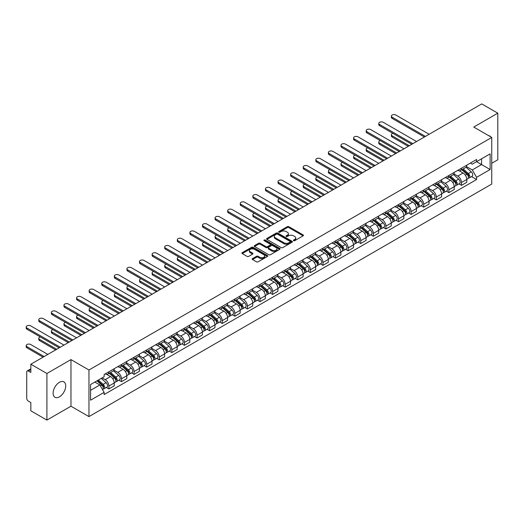 <?xml version="1.0" encoding="UTF-8"?>
<svg xmlns="http://www.w3.org/2000/svg" width="524" height="524" viewBox="0 0 524 524"><rect width="100%" height="100%" fill="white"/><g stroke="black" fill="none" stroke-linecap="round" stroke-linejoin="round"><path stroke-width="0.79" d="M293.604 240.693A0.786 0.452 0 0 0 294.717 240.693L303.134 235.833A1.12 0.648 0 0 0 303.462 235.374A1.12 0.648 0 0 0 303.134 234.916L288.868 226.682A1.12 0.648 0 0 0 287.283 226.682L278.866 231.543A0.786 0.452 0 0 0 278.637 231.863A0.786 0.452 0 0 0 278.866 232.184A0.786 0.452 0 0 0 279.98 232.184L281.067 231.556A3.583 2.07 0 0 1 286.137 231.556L287.329 232.243A3.583 2.07 0 0 1 288.377 233.704A3.583 2.07 0 0 1 287.329 235.171L286.235 235.8A0.786 0.452 0 0 0 286.006 236.121A0.786 0.452 0 0 0 286.235 236.435A0.786 0.452 0 0 0 287.349 236.435L288.436 235.807A3.583 2.07 0 0 1 293.506 235.807L294.691 236.494A3.583 2.07 0 0 1 295.746 237.962A3.583 2.07 0 0 1 294.691 239.422L293.604 240.051A0.786 0.452 0 0 0 293.375 240.372A0.786 0.452 0 0 0 293.604 240.693L293.604 240.051M59.415 396.845A8.901 5.142 120 0 0 65.231 388.998A8.901 5.142 120 0 0 63.869 381.865A8.901 5.142 120 0 0 59.415 382.304A8.901 5.142 120 0 0 53.599 390.151A8.901 5.142 120 0 0 54.968 397.284A8.901 5.142 120 0 0 59.415 396.845M490.687 136.843A8.901 5.142 120 0 0 489.744 135.991A8.901 5.142 120 0 0 488.525 135.598M252.502 258.614A1.12 0.648 0 0 0 252.175 259.072A1.12 0.648 0 0 0 252.502 259.531L256.505 261.836A1.12 0.648 0 0 0 258.09 261.836L267.437 256.439A1.12 0.648 0 0 0 267.764 255.981A1.12 0.648 0 0 0 267.437 255.522L253.177 247.289A1.12 0.648 0 0 0 251.592 247.289L242.245 252.686A1.12 0.648 0 0 0 241.918 253.144A1.12 0.648 0 0 0 242.245 253.603L247.079 256.393A1.12 0.648 0 0 0 248.664 256.393L252.66 254.081A1.12 0.648 0 0 0 252.994 253.629A1.12 0.648 0 0 0 252.66 253.171L250.269 251.789A3 1.729 0 0 1 249.385 250.564A3 1.729 0 0 1 251.238 248.966A3 1.729 0 0 1 254.507 249.339L263.893 254.756A3 1.729 0 0 1 264.771 255.981A3 1.729 0 0 1 262.924 257.579A3 1.729 0 0 1 259.655 257.205L258.09 256.302A1.12 0.648 0 0 0 256.505 256.302L252.502 258.614L252.502 259.531M88.962 370.003L70.963 359.608L46.905 373.494L30.844 364.219L481.739 103.903L497.8 113.177L473.748 127.063L491.748 137.452L88.962 370.003L88.962 416.606L491.748 184.055L491.748 137.452M281.146 247.61A1.12 0.648 0 0 0 282.731 247.61L292.078 242.212A1.12 0.648 0 0 0 292.405 241.754A1.12 0.648 0 0 0 292.078 241.295L277.818 233.062A1.12 0.648 0 0 0 276.233 233.062L266.886 238.466A1.12 0.648 0 0 0 266.559 238.918A1.12 0.648 0 0 0 266.886 239.376L281.146 247.61M264.463 240.863A0.786 0.452 0 0 1 265.262 240.975L279.744 249.332L270.41 254.723A1.12 0.648 0 0 1 268.825 254.723L254.566 246.49L254.566 245.573A1.12 0.648 0 0 0 254.238 246.031A1.12 0.648 0 0 0 254.566 246.49M254.566 245.573L258.568 243.267A1.12 0.648 0 0 1 260.153 243.267L265.937 246.608A1.12 0.648 0 0 0 267.515 246.608L270.174 245.075A1.12 0.648 0 0 0 270.502 244.616A1.12 0.648 0 0 0 270.174 244.158L264.148 240.68A0.786 0.452 0 0 1 263.919 240.359A0.786 0.452 0 0 1 264.404 239.94A0.786 0.452 0 0 1 265.262 240.038L279.757 248.409A1.12 0.648 0 0 1 280.085 248.867A1.12 0.648 0 0 1 279.757 249.326L279.757 248.409M46.905 373.494L46.905 420.097L30.844 410.823L30.844 402.576L28.342 401.129A2.286 1.317 -120 0 1 26.724 398.338L26.724 371.961A2.286 1.317 -120 0 1 27.202 370.913L30.844 368.811M491.748 163.272L497.8 159.781L497.8 113.177M46.905 420.097L70.963 406.211L88.962 416.606M30.844 364.219L30.844 372.472L28.342 371.025A2.286 1.317 -120 0 0 27.202 370.913M461.474 168.211A5.253 3.033 60 0 1 460.386 170.569L465.718 167.497A5.253 3.033 -120 0 0 466.805 165.139M453.915 173.87L457.766 176.09A5.253 3.033 60 0 1 461.474 182.522L466.805 179.444A5.253 3.033 -120 0 0 463.092 173.012L459.279 170.811M466.805 179.444L466.805 182.287L461.474 185.365L458.919 183.885M460.386 170.569A5.253 3.033 60 0 1 457.806 170.333M461.474 182.522L461.474 185.365M448.885 175.481A5.253 3.033 60 0 1 447.797 177.839L453.122 174.767A5.253 3.033 -120 0 0 454.21 172.409M446.33 191.155L448.885 192.636L454.21 189.557L454.21 186.714A5.253 3.033 -120 0 0 450.496 180.282L446.684 178.081M447.797 177.839A5.253 3.033 60 0 1 445.21 177.603M441.326 181.14L445.171 183.361A5.253 3.033 60 0 1 448.885 189.793L448.885 192.636M436.296 182.752A5.253 3.033 60 0 1 435.208 185.11L440.533 182.031A5.253 3.033 -120 0 0 441.621 179.68M433.741 198.426L436.296 199.899L441.621 196.828L441.621 193.985A5.253 3.033 -120 0 0 437.907 187.553L434.095 185.352M435.208 185.11A5.253 3.033 60 0 1 432.621 184.874M428.73 188.404L432.582 190.631A5.253 3.033 60 0 1 436.296 197.057L436.296 199.899M423.7 190.022A5.253 3.033 60 0 1 422.613 192.38L427.938 189.302A5.253 3.033 -120 0 0 429.025 186.944M421.145 205.696L423.7 207.17L429.025 204.098L429.025 201.255A5.253 3.033 -120 0 0 425.318 194.823L421.499 192.622M422.613 192.38A5.253 3.033 60 0 1 420.025 192.144M416.141 195.675L419.986 197.902A5.253 3.033 60 0 1 423.7 204.327L423.7 207.17M411.111 197.293A5.253 3.033 60 0 1 410.023 199.651L415.349 196.572A5.253 3.033 -120 0 0 416.436 194.214M408.556 212.967L411.111 214.44L416.436 211.369L416.436 208.526A5.253 3.033 -120 0 0 412.722 202.094L408.91 199.893M410.023 199.651A5.253 3.033 60 0 1 407.436 199.415M403.546 202.945L407.397 205.166A5.253 3.033 60 0 1 411.111 211.598L411.111 214.44M398.515 204.563A5.253 3.033 60 0 1 397.428 206.921L402.753 203.843A5.253 3.033 -120 0 0 403.84 201.485M395.961 220.237L398.515 221.711L403.847 218.639L403.847 215.796A5.253 3.033 -120 0 0 400.133 209.364L396.314 207.163M397.428 206.921A5.253 3.033 60 0 1 394.841 206.685M390.956 210.216L394.801 212.436A5.253 3.033 60 0 1 398.515 218.868L398.515 221.711M385.926 211.834A5.253 3.033 60 0 1 384.839 214.192L390.164 211.113A5.253 3.033 -120 0 0 391.251 208.755M383.371 227.508L385.926 228.981L391.251 225.91L391.251 223.067A5.253 3.033 -120 0 0 387.537 216.635L383.725 214.434M384.839 214.192A5.253 3.033 60 0 1 382.251 213.956M378.361 217.486L382.212 219.707A5.253 3.033 60 0 1 385.926 226.139L385.926 228.981M373.33 219.104A5.253 3.033 60 0 1 372.243 221.462L377.575 218.384A5.253 3.033 -120 0 0 378.662 216.026M370.776 234.778L373.33 236.252L378.662 233.173L378.662 230.331A5.253 3.033 -120 0 0 374.948 223.905L371.136 221.698M372.243 221.462A5.253 3.033 60 0 1 369.662 221.22M365.772 224.757L369.616 226.977A5.253 3.033 60 0 1 373.33 233.409L373.33 236.252M360.741 226.375A5.253 3.033 60 0 1 359.654 228.733L364.979 225.654A5.253 3.033 -120 0 0 366.066 223.296M358.187 242.049L360.741 243.522L366.066 240.444L366.066 237.601A5.253 3.033 -120 0 0 362.353 231.176L358.54 228.968M359.654 228.733A5.253 3.033 60 0 1 357.067 228.49M353.176 232.027L357.027 234.248A5.253 3.033 60 0 1 360.741 240.68L360.741 243.522M348.146 233.645A5.253 3.033 60 0 1 347.058 235.997L352.39 232.925A5.253 3.033 -120 0 0 353.477 230.567M345.591 249.319L348.146 250.793L353.477 247.714L353.477 244.872A5.253 3.033 -120 0 0 349.763 238.44L345.951 236.239M347.058 235.997A5.253 3.033 60 0 1 344.478 235.761M340.587 239.298L344.432 241.518A5.253 3.033 60 0 1 348.146 247.95L348.146 250.793M335.556 240.916A5.253 3.033 60 0 1 334.469 243.267L339.794 240.195A5.253 3.033 -120 0 0 340.882 237.837M333.002 256.59L335.556 258.063L340.882 254.985L340.882 252.142A5.253 3.033 -120 0 0 337.168 245.71L333.356 243.509M334.469 243.267A5.253 3.033 60 0 1 331.882 243.031M327.998 246.568L331.843 248.789A5.253 3.033 60 0 1 335.556 255.221L335.556 258.063M322.961 248.179A5.253 3.033 60 0 1 321.874 250.538L327.205 247.466A5.253 3.033 -120 0 0 328.293 245.108M320.406 263.86L322.961 265.334L328.293 262.255L328.293 259.413A5.253 3.033 -120 0 0 324.579 252.981L320.767 250.78M321.874 250.538A5.253 3.033 60 0 1 319.293 250.302M315.402 253.839L319.254 256.059A5.253 3.033 60 0 1 322.961 262.491L322.961 265.334M310.372 255.45A5.253 3.033 60 0 1 309.284 257.808L314.61 254.736A5.253 3.033 -120 0 0 315.697 252.378M307.817 271.131L310.372 272.604L315.697 269.526L315.697 266.683A5.253 3.033 -120 0 0 311.983 260.251L308.171 258.05M309.284 257.808A5.253 3.033 60 0 1 306.697 257.572M302.813 261.109L306.658 263.33A5.253 3.033 60 0 1 310.372 269.762L310.372 272.604M297.776 262.721A5.253 3.033 60 0 1 296.689 265.079L302.021 262.007A5.253 3.033 -120 0 0 303.108 259.649M295.228 278.395L297.783 279.875L303.108 276.796L303.108 273.954A5.253 3.033 -120 0 0 299.394 267.522L295.582 265.321M296.689 265.079A5.253 3.033 60 0 1 294.108 264.843M290.217 268.38L294.069 270.6A5.253 3.033 60 0 1 297.783 277.032L297.783 279.875M285.187 269.991A5.253 3.033 60 0 1 284.1 272.349L289.425 269.271A5.253 3.033 -120 0 0 290.512 266.919M282.632 285.665L285.187 287.139L290.512 284.067L290.512 281.224A5.253 3.033 -120 0 0 286.805 274.792L282.986 272.591M284.1 272.349A5.253 3.033 60 0 1 281.512 272.113M277.628 275.644L281.473 277.871A5.253 3.033 60 0 1 285.187 284.296L285.187 287.139M272.598 277.262A5.253 3.033 60 0 1 271.511 279.62L276.836 276.541A5.253 3.033 -120 0 0 277.923 274.19M270.043 292.936L272.598 294.409L277.923 291.337L277.923 288.495A5.253 3.033 -120 0 0 274.209 282.063L270.397 279.862M271.511 279.62A5.253 3.033 60 0 1 268.923 279.384M265.033 282.914L268.884 285.141A5.253 3.033 60 0 1 272.598 291.567L272.598 294.409M260.002 284.532A5.253 3.033 60 0 1 258.915 286.89L264.24 283.812A5.253 3.033 -120 0 0 265.327 281.454M257.448 300.206L260.002 301.68L265.334 298.608L265.334 295.765A5.253 3.033 -120 0 0 261.62 289.333L257.801 287.132M258.915 286.89A5.253 3.033 60 0 1 256.328 286.654M252.444 290.185L256.288 292.405A5.253 3.033 60 0 1 260.002 298.837L260.002 301.68M247.413 291.803A5.253 3.033 60 0 1 246.326 294.161L251.651 291.082A5.253 3.033 -120 0 0 252.738 288.724M244.859 307.477L247.413 308.95L252.738 305.878L252.738 303.036A5.253 3.033 -120 0 0 249.024 296.604L245.212 294.403M246.326 294.161A5.253 3.033 60 0 1 243.739 293.925M239.848 297.455L243.699 299.676A5.253 3.033 60 0 1 247.413 306.108L247.413 308.95M234.817 299.073A5.253 3.033 60 0 1 233.73 301.431L239.062 298.353A5.253 3.033 -120 0 0 240.149 295.995M232.263 314.747L234.817 316.221L240.149 313.149L240.149 310.306A5.253 3.033 -120 0 0 236.435 303.874L232.623 301.673M233.73 301.431A5.253 3.033 60 0 1 231.149 301.195M227.259 304.726L231.104 306.946A5.253 3.033 60 0 1 234.817 313.378L234.817 316.221M222.228 306.344A5.253 3.033 60 0 1 221.141 308.702L226.466 305.623A5.253 3.033 -120 0 0 227.554 303.265M219.674 322.018L222.228 323.491L227.554 320.419L227.554 317.57A5.253 3.033 -120 0 0 223.84 311.145L220.028 308.944M221.141 308.702A5.253 3.033 60 0 1 218.554 308.459M214.663 311.996L218.515 314.217A5.253 3.033 60 0 1 222.228 320.649L222.228 323.491M209.633 313.614A5.253 3.033 60 0 1 208.545 315.972L213.877 312.894A5.253 3.033 -120 0 0 214.964 310.536M207.078 329.288L209.633 330.762L214.964 327.683L214.964 324.841A5.253 3.033 -120 0 0 211.251 318.415L207.439 316.208M208.545 315.972A5.253 3.033 60 0 1 205.965 315.73M202.074 319.267L205.919 321.487A5.253 3.033 60 0 1 209.633 327.919L209.633 330.762M197.044 320.885A5.253 3.033 60 0 1 195.956 323.243L201.282 320.164A5.253 3.033 -120 0 0 202.369 317.806M194.489 336.559L197.044 338.032L202.369 334.954L202.369 332.111A5.253 3.033 -120 0 0 198.655 325.679L194.843 323.478M195.956 323.243A5.253 3.033 60 0 1 193.369 323M189.485 326.537L193.33 328.758A5.253 3.033 60 0 1 197.044 335.19L197.044 338.032M184.448 328.155A5.253 3.033 60 0 1 183.361 330.506L188.692 327.435A5.253 3.033 -120 0 0 189.78 325.077M181.893 343.829L184.448 345.303L189.78 342.224L189.78 339.382A5.253 3.033 -120 0 0 186.066 332.95L182.254 330.749M183.361 330.506A5.253 3.033 60 0 1 180.78 330.271M176.889 333.808L180.741 336.028A5.253 3.033 60 0 1 184.448 342.46L184.448 345.303M171.859 335.419A5.253 3.033 60 0 1 170.772 337.777L176.097 334.705A5.253 3.033 -120 0 0 177.184 332.347M169.304 351.1L171.859 352.573L177.184 349.495L177.184 346.652A5.253 3.033 -120 0 0 173.47 340.22L169.658 338.019M170.772 337.777A5.253 3.033 60 0 1 168.184 337.541M164.3 341.078L168.145 343.299A5.253 3.033 60 0 1 171.859 349.731L171.859 352.573M159.263 342.689A5.253 3.033 60 0 1 158.176 345.047L163.508 341.976A5.253 3.033 -120 0 0 164.595 339.618M156.715 358.37L159.27 359.844L164.595 356.765L164.595 353.923A5.253 3.033 -120 0 0 160.881 347.491L157.069 345.29M158.176 345.047A5.253 3.033 60 0 1 155.595 344.812M151.705 348.349L155.556 350.569A5.253 3.033 60 0 1 159.27 357.001L159.27 359.844M146.674 349.96A5.253 3.033 60 0 1 145.587 352.318L150.912 349.246A5.253 3.033 -120 0 0 151.999 346.888M144.12 365.634L146.674 367.114L151.999 364.036L151.999 361.193A5.253 3.033 -120 0 0 148.292 354.761L144.473 352.56M145.587 352.318A5.253 3.033 60 0 1 143 352.082M139.115 355.619L142.96 357.84A5.253 3.033 60 0 1 146.674 364.272L146.674 367.114M134.085 357.23A5.253 3.033 60 0 1 132.998 359.588L138.323 356.517A5.253 3.033 -120 0 0 139.41 354.159M131.531 372.905L134.085 374.385L139.41 371.306L139.41 368.464A5.253 3.033 -120 0 0 135.696 362.032L131.884 359.831M132.998 359.588A5.253 3.033 60 0 1 130.411 359.353M126.52 362.89L130.371 365.11A5.253 3.033 60 0 1 134.085 371.542L134.085 374.385M121.489 364.501A5.253 3.033 60 0 1 120.402 366.859L125.727 363.78A5.253 3.033 -120 0 0 126.815 361.429M118.935 380.175L121.489 381.649L126.815 378.577L126.815 375.734A5.253 3.033 -120 0 0 123.107 369.302L119.289 367.101M120.402 366.859A5.253 3.033 60 0 1 117.815 366.623M113.931 370.154L117.776 372.381A5.253 3.033 60 0 1 121.489 378.806L121.489 381.649M108.9 371.771A5.253 3.033 60 0 1 107.813 374.129L113.138 371.051A5.253 3.033 -120 0 0 114.225 368.693M106.346 387.446L108.9 388.919L114.225 385.847L114.225 383.005A5.253 3.033 -120 0 0 110.512 376.573L106.7 374.372M107.813 374.129A5.253 3.033 60 0 1 105.226 373.894M102.121 377.876L105.186 379.645A5.253 3.033 60 0 1 108.9 386.077L108.9 388.919M470.395 163.062L472.294 164.156L490.13 153.859L481.576 158.798L481.576 164.575L472.294 169.94L466.511 166.599M90.573 390.321L99.855 384.963L104.138 392.371L90.573 400.198L90.573 384.544L104.138 376.71L104.138 374.522L476.571 159.499L476.571 161.687L490.13 169.521L476.571 177.348L472.294 169.94M490.13 153.859L490.13 169.521M104.138 392.371L104.138 394.559L476.571 179.536L476.571 177.348M70.963 359.608L70.963 406.211M99.855 384.963L94.851 382.068M471.515 176.621L476.571 179.536M293.918 240.804L294.691 240.352A3.583 2.07 0 0 0 295.746 238.892L295.746 237.962M288.377 233.704L288.377 234.634A3.583 2.07 0 0 1 287.329 236.101L286.549 236.547M303.114 235.839L288.868 227.613A1.12 0.648 0 0 0 287.283 227.613L279.181 232.296M292.078 241.295L292.078 242.212L277.818 233.999A1.12 0.648 0 0 0 276.233 233.999L266.899 239.383M290.099 242.075A0.786 0.452 0 0 0 290.329 241.754A0.786 0.452 0 0 0 290.099 241.433L277.582 234.208A0.786 0.452 0 0 0 276.469 234.208L275.323 234.87A3.583 2.07 0 0 0 274.275 236.337A3.583 2.07 0 0 0 275.323 237.798L283.877 242.736A3.583 2.07 0 0 0 288.953 242.736L290.099 242.075L290.099 243.012A0.786 0.452 0 0 0 290.329 242.691L290.329 241.754M274.275 236.337L274.275 237.267A3.583 2.07 0 0 0 275.323 238.734L275.323 237.798M290.099 243.012L288.953 243.673A3.583 2.07 0 0 1 283.877 243.673L275.323 238.734M254.579 246.496L258.568 244.197L258.568 243.267M270.502 244.616L270.502 245.546A1.12 0.648 0 0 1 270.174 246.005L267.515 247.538A1.12 0.648 0 0 1 265.937 247.538L260.153 244.197A1.12 0.648 0 0 0 258.568 244.197M271.936 250.072A3 1.729 0 0 0 275.205 250.446A3 1.729 0 0 0 277.052 248.848A3 1.729 0 0 0 276.174 247.623L272.866 245.71A1.12 0.648 0 0 0 271.281 245.71L268.629 247.243A1.12 0.648 0 0 0 268.301 247.701A1.12 0.648 0 0 0 268.629 248.16L271.936 250.072L271.936 251.003A3 1.729 0 0 0 275.205 251.376A3 1.729 0 0 0 277.052 249.778L277.052 248.848M268.301 247.701L268.301 248.638A1.12 0.648 0 0 0 268.629 249.09L268.629 248.16M271.936 251.003L268.629 249.09M264.771 255.981L264.771 256.917A3 1.729 0 0 1 262.924 258.515A3 1.729 0 0 1 259.655 258.136L258.09 257.232A1.12 0.648 0 0 0 256.505 257.232L252.522 259.537M249.385 250.564L249.385 251.494A3 1.729 0 0 0 250.269 252.719L250.269 251.789M252.647 254.094L250.269 252.719M267.437 255.522L267.437 256.439L253.177 248.225A1.12 0.648 0 0 0 251.592 248.225L242.258 253.609L242.245 252.686M461.841 169.73L466.969 174.309A2.856 1.651 60 0 1 467.866 178.723L466.805 179.339M461.978 169.855L464.395 171.25M392.902 133.378A2.627 1.513 -0 0 0 391.369 134.753A2.627 1.513 -0 0 0 392.142 135.827L409.29 145.724M462.358 169.435L468.07 174.525A1.369 0.793 60 0 1 468.495 176.647A1.369 0.793 60 0 1 468.371 176.693M463.216 168.938L468.345 173.516A2.856 1.651 60 0 1 469.242 177.931A2.856 1.651 60 0 1 468.377 178.022M466.072 167.222L471.253 171.839A2.856 1.651 60 0 1 472.144 176.254L469.242 177.931M408.242 146.334L392.142 137.033A2.627 1.513 180 0 1 391.369 135.965L391.369 134.753M424.388 137.013L392.142 118.398A2.627 1.513 180 0 1 391.369 117.324L391.369 116.112A2.627 1.513 -0 0 0 392.142 117.186L425.436 136.404M429.149 134.262L395.856 115.038A2.627 1.513 -0 0 0 392.993 114.71A2.627 1.513 -0 0 0 391.369 116.112M449.251 177.001L454.38 181.579A2.856 1.651 60 0 1 455.277 185.994L454.21 186.609M449.382 177.125L451.799 178.52M380.306 140.642A2.627 1.513 -0 0 0 378.78 142.024A2.627 1.513 -0 0 0 379.546 143.091L396.701 152.995M449.769 176.706L455.474 181.795A1.369 0.793 60 0 1 455.906 183.917A1.369 0.793 60 0 1 455.782 183.963M450.62 176.208L455.749 180.787A2.856 1.651 60 0 1 456.646 185.201A2.856 1.651 60 0 1 455.788 185.293M453.483 174.492L458.657 179.11A2.856 1.651 60 0 1 459.555 183.524L456.646 185.201M395.653 153.604L379.546 144.303A2.627 1.513 180 0 1 378.78 143.235L378.78 142.024M436.656 184.271L441.791 188.85A2.856 1.651 60 0 1 442.682 193.264L441.621 193.88M436.793 184.396L439.21 185.784M367.717 147.912A2.627 1.513 -0 0 0 366.184 149.294A2.627 1.513 -0 0 0 366.957 150.362L384.105 160.265M437.173 183.97L442.885 189.066A1.369 0.793 60 0 1 443.311 191.188A1.369 0.793 60 0 1 443.186 191.234M438.031 183.479L443.16 188.057A2.856 1.651 60 0 1 444.057 192.472A2.856 1.651 60 0 1 443.193 192.563M440.887 181.763L446.068 186.38A2.856 1.651 60 0 1 446.959 190.795L444.057 192.472M383.057 160.875L366.957 151.574A2.627 1.513 180 0 1 366.184 150.506L366.184 149.294M411.792 144.283L379.546 125.662A2.627 1.513 180 0 1 378.78 124.594L378.78 123.382A2.627 1.513 -0 0 0 379.546 124.45L412.846 143.674M416.554 141.532L383.26 122.308A2.627 1.513 -0 0 0 380.398 121.981A2.627 1.513 -0 0 0 378.78 123.382M399.203 151.554L366.957 132.932A2.627 1.513 180 0 1 366.184 131.865L366.184 130.653A2.627 1.513 -0 0 0 366.957 131.721L400.251 150.945M403.965 148.803L370.671 129.579A2.627 1.513 -0 0 0 367.809 129.251A2.627 1.513 -0 0 0 366.184 130.653M424.067 191.542L429.195 196.12A2.856 1.651 60 0 1 430.093 200.535L429.025 201.151M424.198 191.666L426.615 193.055M355.128 155.183A2.627 1.513 -0 0 0 353.595 156.565A2.627 1.513 -0 0 0 354.362 157.632L371.516 167.536M424.584 191.24L430.289 196.336A1.369 0.793 60 0 1 430.721 198.458A1.369 0.793 60 0 1 430.597 198.504M425.436 190.749L430.571 195.328A2.856 1.651 60 0 1 431.462 199.742A2.856 1.651 60 0 1 430.604 199.834M428.298 189.033L433.472 193.651A2.856 1.651 60 0 1 434.37 198.065L431.462 199.742M370.468 168.145L354.362 158.844A2.627 1.513 180 0 1 353.595 157.776L353.595 156.565M411.471 198.812L416.606 203.391A2.856 1.651 60 0 1 417.497 207.805L416.436 208.421M411.609 198.93L414.026 200.325M342.532 162.453A2.627 1.513 -0 0 0 341 163.835A2.627 1.513 -0 0 0 341.772 164.903L358.92 174.806M411.988 198.511L417.7 203.607A1.369 0.793 60 0 1 418.132 205.722A1.369 0.793 60 0 1 418.008 205.775M412.846 198.02L417.975 202.598A2.856 1.651 60 0 1 418.873 207.013A2.856 1.651 60 0 1 418.008 207.104M415.709 196.304L420.883 200.921A2.856 1.651 60 0 1 421.781 205.336L418.873 207.013M357.872 175.416L341.772 166.115A2.627 1.513 180 0 1 341 165.047L341 163.835M398.882 206.083L404.011 210.661A2.856 1.651 60 0 1 404.908 215.076L403.84 215.685M399.019 206.201L401.43 207.596M329.943 169.724A2.627 1.513 -0 0 0 328.41 171.099A2.627 1.513 -0 0 0 329.177 172.173L346.331 182.077M399.399 205.781L405.104 210.877A1.369 0.793 60 0 1 405.537 212.993A1.369 0.793 60 0 1 405.412 213.045M400.251 205.29L405.386 209.869A2.856 1.651 60 0 1 406.277 214.283A2.856 1.651 60 0 1 405.419 214.375M403.113 203.574L408.288 208.192A2.856 1.651 60 0 1 409.185 212.6L406.277 214.283M345.283 182.679L329.177 173.385A2.627 1.513 180 0 1 328.41 172.311L328.41 171.099M386.607 158.824L354.362 140.203A2.627 1.513 180 0 1 353.595 139.135L353.595 137.923A2.627 1.513 -0 0 0 354.362 138.991L387.662 158.215M391.376 156.073L358.075 136.849A2.627 1.513 -0 0 0 355.213 136.522A2.627 1.513 -0 0 0 353.595 137.923M374.018 166.095L341.772 147.473A2.627 1.513 180 0 1 341 146.406L341 145.194A2.627 1.513 -0 0 0 341.772 146.262L375.066 165.486M378.78 163.344L345.486 144.12A2.627 1.513 -0 0 0 342.624 143.792A2.627 1.513 -0 0 0 341 145.194M361.429 173.359L329.177 154.744A2.627 1.513 180 0 1 328.41 153.67L328.41 152.458A2.627 1.513 -0 0 0 329.177 153.532L362.477 172.756M366.191 170.614L332.891 151.39A2.627 1.513 -0 0 0 330.028 151.063A2.627 1.513 -0 0 0 328.41 152.458M386.286 213.353L391.421 217.932A2.856 1.651 60 0 1 392.312 222.346L391.251 222.955M386.424 213.471L388.841 214.866M317.348 176.994A2.627 1.513 -0 0 0 315.815 178.37A2.627 1.513 -0 0 0 316.588 179.444L333.742 189.347M386.804 213.052L392.515 218.148A1.369 0.793 60 0 1 392.948 220.263A1.369 0.793 60 0 1 392.823 220.316M387.662 212.561L392.79 217.139A2.856 1.651 60 0 1 393.688 221.554A2.856 1.651 60 0 1 392.823 221.645M390.524 210.844L395.699 215.462A2.856 1.651 60 0 1 396.596 219.87L393.688 221.554M332.688 189.95L316.588 180.656A2.627 1.513 180 0 1 315.815 179.581L315.815 178.37M348.833 180.629L316.588 162.014A2.627 1.513 180 0 1 315.815 160.94L315.815 159.728A2.627 1.513 -0 0 0 316.588 160.803L349.881 180.027M353.595 177.885L320.302 158.661A2.627 1.513 -0 0 0 317.439 158.333A2.627 1.513 -0 0 0 315.815 159.728M373.697 220.624L378.826 225.202A2.856 1.651 60 0 1 379.723 229.61L378.656 230.226M373.835 220.742L376.245 222.137M304.758 184.265A2.627 1.513 -0 0 0 303.226 185.64A2.627 1.513 -0 0 0 303.992 186.714L321.147 196.618M374.215 220.322L379.926 225.418A1.369 0.793 60 0 1 380.352 227.534A1.369 0.793 60 0 1 380.228 227.586M375.066 219.831L380.201 224.41A2.856 1.651 60 0 1 381.099 228.818A2.856 1.651 60 0 1 380.234 228.909M377.928 218.108L383.103 222.733A2.856 1.651 60 0 1 384 227.141L381.099 228.818M320.099 197.221L303.992 187.926A2.627 1.513 180 0 1 303.226 186.852L303.226 185.64M336.244 187.9L303.992 169.285A2.627 1.513 180 0 1 303.226 168.211L303.226 166.999A2.627 1.513 -0 0 0 303.992 168.073L337.292 187.297M341.006 185.155L307.706 165.931A2.627 1.513 -0 0 0 304.844 165.604A2.627 1.513 -0 0 0 303.226 166.999M361.101 227.894L366.237 232.473A2.856 1.651 60 0 1 367.134 236.881L366.066 237.496M361.239 228.012L363.656 229.407M292.163 191.535A2.627 1.513 -0 0 0 290.637 192.911A2.627 1.513 -0 0 0 291.403 193.985L308.557 203.888M361.619 227.593L367.331 232.689A1.369 0.793 60 0 1 367.763 234.804A1.369 0.793 60 0 1 367.638 234.857M362.477 227.102L367.606 231.68A2.856 1.651 60 0 1 368.503 236.088A2.856 1.651 60 0 1 367.638 236.18M365.339 225.379L370.514 230.003A2.856 1.651 60 0 1 371.411 234.411L368.503 236.088M307.503 204.491L291.403 195.197A2.627 1.513 180 0 1 290.637 194.122L290.637 192.911M323.649 195.17L291.403 176.555A2.627 1.513 180 0 1 290.637 175.481L290.637 174.269A2.627 1.513 -0 0 0 291.403 175.344L324.697 194.568M328.41 192.419L295.117 173.202A2.627 1.513 -0 0 0 292.254 172.868A2.627 1.513 -0 0 0 290.637 174.269M348.512 235.165L353.641 239.743A2.856 1.651 60 0 1 354.538 244.151L353.477 244.767M348.65 235.283L351.06 236.678M279.574 198.806A2.627 1.513 -0 0 0 278.041 200.181A2.627 1.513 -0 0 0 278.814 201.255L295.962 211.159M349.03 234.863L354.741 239.959A1.369 0.793 60 0 1 355.167 242.075A1.369 0.793 60 0 1 355.043 242.127M349.881 234.372L355.017 238.951A2.856 1.651 60 0 1 355.914 243.359A2.856 1.651 60 0 1 355.049 243.45M352.744 232.649L357.918 237.267A2.856 1.651 60 0 1 358.816 241.682L355.914 243.359M294.914 211.762L278.814 202.467A2.627 1.513 180 0 1 278.041 201.393L278.041 200.181M311.06 202.441L278.814 183.826A2.627 1.513 180 0 1 278.041 182.752L278.041 181.54A2.627 1.513 -0 0 0 278.814 182.614L312.108 201.838M315.821 199.69L282.521 180.472A2.627 1.513 -0 0 0 279.665 180.138A2.627 1.513 -0 0 0 278.041 181.54M335.917 242.429L341.052 247.007A2.856 1.651 60 0 1 341.949 251.422L340.882 252.037M336.054 242.553L338.471 243.948M266.978 206.076A2.627 1.513 -0 0 0 265.452 207.452A2.627 1.513 -0 0 0 266.218 208.526L283.373 218.429M336.441 242.134L342.146 247.23A1.369 0.793 60 0 1 342.578 249.345A1.369 0.793 60 0 1 342.454 249.398M337.292 241.636L342.421 246.214A2.856 1.651 60 0 1 343.318 250.629A2.856 1.651 60 0 1 342.46 250.721M340.155 239.92L345.329 244.538A2.856 1.651 60 0 1 346.226 248.952L343.318 250.629M282.325 219.032L266.218 209.738A2.627 1.513 180 0 1 265.452 208.663L265.452 207.452M298.464 209.711L266.218 191.096A2.627 1.513 180 0 1 265.452 190.022L265.452 188.81A2.627 1.513 -0 0 0 266.218 189.885L299.512 209.109M303.226 206.96L269.932 187.736A2.627 1.513 -0 0 0 267.07 187.409A2.627 1.513 -0 0 0 265.452 188.81M323.328 249.699L328.456 254.278A2.856 1.651 60 0 1 329.354 258.692L328.293 259.308M323.465 249.824L325.882 251.219M254.389 213.347A2.627 1.513 -0 0 0 252.856 214.722A2.627 1.513 -0 0 0 253.629 215.796L270.777 225.7M323.845 249.404L329.557 254.5A1.369 0.793 60 0 1 329.982 256.616A1.369 0.793 60 0 1 329.858 256.668M324.703 248.907L329.832 253.485A2.856 1.651 60 0 1 330.729 257.9A2.856 1.651 60 0 1 329.865 257.991M327.559 247.19L332.74 251.808A2.856 1.651 60 0 1 333.631 256.223L330.729 257.9M269.729 226.303L253.629 217.008A2.627 1.513 180 0 1 252.856 215.934L252.856 214.722M285.875 216.982L253.629 198.367A2.627 1.513 180 0 1 252.856 197.293L252.856 196.081A2.627 1.513 -0 0 0 253.629 197.155L286.923 216.379M290.637 214.231L257.336 195.007A2.627 1.513 -0 0 0 254.481 194.679A2.627 1.513 -0 0 0 252.856 196.081M310.739 256.97L315.867 261.548A2.856 1.651 60 0 1 316.765 265.963L315.697 266.578M310.87 257.094L313.287 258.489M241.793 220.617A2.627 1.513 -0 0 0 240.267 221.993A2.627 1.513 -0 0 0 241.033 223.067L258.188 232.964M311.256 256.675L316.961 261.764A1.369 0.793 60 0 1 317.393 263.886A1.369 0.793 60 0 1 317.269 263.932M312.108 256.177L317.236 260.756A2.856 1.651 60 0 1 318.134 265.17A2.856 1.651 60 0 1 317.275 265.262M314.97 254.461L320.144 259.079A2.856 1.651 60 0 1 321.042 263.493L318.134 265.17M257.14 233.573L241.033 224.279A2.627 1.513 180 0 1 240.267 223.204L240.267 221.993M273.279 224.252L241.033 205.637A2.627 1.513 180 0 1 240.267 204.563L240.267 203.351A2.627 1.513 -0 0 0 241.033 204.426L274.334 223.643M278.041 221.501L244.747 202.277A2.627 1.513 -0 0 0 241.885 201.95A2.627 1.513 -0 0 0 240.267 203.351M298.143 264.24L303.272 268.819A2.856 1.651 60 0 1 304.169 273.233L303.108 273.849M298.28 264.365L300.697 265.76M229.204 227.881A2.627 1.513 -0 0 0 227.671 229.263A2.627 1.513 -0 0 0 228.444 230.331L245.592 240.234M298.66 263.945L304.372 269.035A1.369 0.793 60 0 1 304.798 271.157A1.369 0.793 60 0 1 304.673 271.203M299.518 263.448L304.647 268.026A2.856 1.651 60 0 1 305.544 272.441A2.856 1.651 60 0 1 304.68 272.532M302.374 261.731L307.555 266.349A2.856 1.651 60 0 1 308.446 270.764L305.544 272.441M244.544 240.844L228.444 231.543A2.627 1.513 180 0 1 227.671 230.475L227.671 229.263M260.69 231.523L228.444 212.901A2.627 1.513 180 0 1 227.671 211.834L227.671 210.622A2.627 1.513 -0 0 0 228.444 211.689L261.738 230.914M265.452 228.772L232.158 209.548A2.627 1.513 -0 0 0 229.296 209.22A2.627 1.513 -0 0 0 227.671 210.622M285.554 271.511L290.682 276.089A2.856 1.651 60 0 1 291.58 280.504L290.512 281.119M285.685 271.635L288.102 273.03M216.615 235.152A2.627 1.513 -0 0 0 215.082 236.534A2.627 1.513 -0 0 0 215.849 237.601L233.003 247.505M286.071 271.209L291.776 276.305A1.369 0.793 60 0 1 292.209 278.427A1.369 0.793 60 0 1 292.084 278.473M286.923 270.718L292.058 275.297A2.856 1.651 60 0 1 292.949 279.711A2.856 1.651 60 0 1 292.091 279.803M289.785 269.002L294.96 273.62A2.856 1.651 60 0 1 295.857 278.034L292.949 279.711M231.955 248.114L215.849 238.813A2.627 1.513 180 0 1 215.082 237.745L215.082 236.534M248.094 238.793L215.849 220.172A2.627 1.513 180 0 1 215.082 219.104L215.082 217.892A2.627 1.513 -0 0 0 215.849 218.96L249.149 238.184M252.863 236.042L219.563 216.818A2.627 1.513 -0 0 0 216.7 216.491A2.627 1.513 -0 0 0 215.082 217.892M272.958 278.781L278.093 283.36A2.856 1.651 60 0 1 278.984 287.774L277.923 288.39M273.096 278.906L275.513 280.294M204.019 242.422A2.627 1.513 -0 0 0 202.487 243.804A2.627 1.513 -0 0 0 203.26 244.872L220.407 254.775M273.476 278.48L279.187 283.576A1.369 0.793 60 0 1 279.62 285.698A1.369 0.793 60 0 1 279.495 285.744M274.334 277.989L279.462 282.567A2.856 1.651 60 0 1 280.36 286.982A2.856 1.651 60 0 1 279.495 287.073M277.196 276.272L282.371 280.89A2.856 1.651 60 0 1 283.261 285.305L280.36 286.982M219.359 255.385L203.26 246.084A2.627 1.513 180 0 1 202.487 245.016L202.487 243.804M235.505 246.064L203.26 227.442A2.627 1.513 180 0 1 202.487 226.375L202.487 225.163A2.627 1.513 -0 0 0 203.26 226.23L236.553 245.455M240.267 243.313L206.973 224.089A2.627 1.513 -0 0 0 204.111 223.761A2.627 1.513 -0 0 0 202.487 225.163M260.369 286.052L265.498 290.63A2.856 1.651 60 0 1 266.395 295.045L265.327 295.66M260.5 286.169L262.917 287.565M191.43 249.693A2.627 1.513 -0 0 0 189.898 251.075A2.627 1.513 -0 0 0 190.664 252.142L207.818 262.046M260.887 285.75L266.592 290.846A1.369 0.793 60 0 1 267.024 292.968A1.369 0.793 60 0 1 266.899 293.014M261.738 285.259L266.873 289.838A2.856 1.651 60 0 1 267.764 294.252A2.856 1.651 60 0 1 266.906 294.344M264.6 283.543L269.775 288.161A2.856 1.651 60 0 1 270.672 292.575L267.764 294.252M206.77 262.655L190.664 253.354A2.627 1.513 180 0 1 189.898 252.286L189.898 251.075M222.916 253.334L190.664 234.713A2.627 1.513 180 0 1 189.898 233.645L189.898 232.433A2.627 1.513 -0 0 0 190.664 233.501L223.964 252.725M227.678 250.583L194.378 231.359A2.627 1.513 -0 0 0 191.515 231.032A2.627 1.513 -0 0 0 189.898 232.433M247.773 293.322L252.909 297.901A2.856 1.651 60 0 1 253.799 302.315L252.738 302.924M247.911 293.44L250.328 294.835M178.835 256.963A2.627 1.513 -0 0 0 177.302 258.345A2.627 1.513 -0 0 0 178.075 259.413L195.229 269.316M248.291 293.021L254.002 298.117A1.369 0.793 60 0 1 254.435 300.232A1.369 0.793 60 0 1 254.31 300.285M249.149 292.53L254.278 297.108A2.856 1.651 60 0 1 255.175 301.523A2.856 1.651 60 0 1 254.31 301.614M252.011 290.813L257.186 295.431A2.856 1.651 60 0 1 258.083 299.846L255.175 301.523M194.175 269.925L178.075 260.625A2.627 1.513 180 0 1 177.302 259.55L177.302 258.345M210.321 260.605L178.075 241.983A2.627 1.513 180 0 1 177.302 240.916L177.302 239.704A2.627 1.513 -0 0 0 178.075 240.771L211.369 259.996M215.082 257.854L181.789 238.63A2.627 1.513 -0 0 0 178.926 238.302A2.627 1.513 -0 0 0 177.302 239.704M235.184 300.593L240.313 305.171A2.856 1.651 60 0 1 241.21 309.586L240.143 310.195M235.322 300.711L237.732 302.106M166.246 264.234A2.627 1.513 -0 0 0 164.713 265.609A2.627 1.513 -0 0 0 165.479 266.683L182.634 276.587M235.702 300.291L241.413 305.387A1.369 0.793 60 0 1 241.839 307.503A1.369 0.793 60 0 1 241.715 307.555M236.553 299.8L241.688 304.379A2.856 1.651 60 0 1 242.579 308.793A2.856 1.651 60 0 1 241.721 308.885M239.416 298.084L244.59 302.702A2.856 1.651 60 0 1 245.487 307.11L242.579 308.793M181.586 277.189L165.479 267.895A2.627 1.513 180 0 1 164.713 266.821L164.713 265.609M197.731 267.869L165.479 249.254A2.627 1.513 180 0 1 164.713 248.179L164.713 246.968A2.627 1.513 -0 0 0 165.479 248.042L198.779 267.266M202.493 265.124L169.193 245.9A2.627 1.513 -0 0 0 166.331 245.573A2.627 1.513 -0 0 0 164.713 246.968M222.589 307.863L227.724 312.442A2.856 1.651 60 0 1 228.621 316.85L227.554 317.465M222.726 307.981L225.143 309.376M153.65 271.504A2.627 1.513 -0 0 0 152.124 272.88A2.627 1.513 -0 0 0 152.89 273.954L170.045 283.857M223.106 307.562L228.818 312.658A1.369 0.793 60 0 1 229.25 314.773A1.369 0.793 60 0 1 229.126 314.826M223.964 307.071L229.093 311.649A2.856 1.651 60 0 1 229.99 316.064A2.856 1.651 60 0 1 229.126 316.155M226.827 305.354L232.001 309.972A2.856 1.651 60 0 1 232.898 314.38L229.99 316.064M168.99 284.46L152.89 275.166A2.627 1.513 180 0 1 152.124 274.091L152.124 272.88M185.136 275.139L152.89 256.524A2.627 1.513 180 0 1 152.124 255.45L152.124 254.238A2.627 1.513 -0 0 0 152.89 255.312L186.184 274.537M189.898 272.395L156.604 253.171A2.627 1.513 -0 0 0 153.742 252.843A2.627 1.513 -0 0 0 152.124 254.238M210 315.134L215.128 319.712A2.856 1.651 60 0 1 216.026 324.12L214.964 324.736M210.137 315.252L212.548 316.647M141.061 278.775A2.627 1.513 -0 0 0 139.528 280.15A2.627 1.513 -0 0 0 140.301 281.224L157.449 291.128M210.517 314.832L216.229 319.928A1.369 0.793 60 0 1 216.654 322.044A1.369 0.793 60 0 1 216.53 322.096M211.369 314.341L216.504 318.919A2.856 1.651 60 0 1 217.401 323.328A2.856 1.651 60 0 1 216.536 323.419M214.231 312.618L219.405 317.243A2.856 1.651 60 0 1 220.303 321.651L217.401 323.328M156.401 291.73L140.301 282.436A2.627 1.513 180 0 1 139.528 281.362L139.528 280.15M172.547 282.41L140.301 263.795A2.627 1.513 180 0 1 139.528 262.721L139.528 261.509A2.627 1.513 -0 0 0 140.301 262.583L173.595 281.807M177.309 279.659L144.008 260.441A2.627 1.513 -0 0 0 141.153 260.107A2.627 1.513 -0 0 0 139.528 261.509M197.404 322.404L202.539 326.983A2.856 1.651 60 0 1 203.436 331.391L202.369 332.006M197.541 322.522L199.958 323.917M128.465 286.045A2.627 1.513 -0 0 0 126.939 287.421A2.627 1.513 -0 0 0 127.705 288.495L144.86 298.398M197.928 322.103L203.633 327.199A1.369 0.793 60 0 1 204.065 329.314A1.369 0.793 60 0 1 203.941 329.367M198.779 321.612L203.908 326.19A2.856 1.651 60 0 1 204.805 330.598A2.856 1.651 60 0 1 203.947 330.69M201.642 319.889L206.816 324.507A2.856 1.651 60 0 1 207.714 328.921L204.805 330.598M143.812 299.001L127.705 289.707A2.627 1.513 180 0 1 126.939 288.632L126.939 287.421M159.951 289.68L127.705 271.065A2.627 1.513 180 0 1 126.939 269.991L126.939 268.779A2.627 1.513 -0 0 0 127.705 269.853L160.999 289.078M164.713 286.929L131.419 267.712A2.627 1.513 -0 0 0 128.557 267.378A2.627 1.513 -0 0 0 126.939 268.779M184.815 329.668L189.943 334.247A2.856 1.651 60 0 1 190.841 338.661L189.78 339.277M184.952 329.793L187.369 331.188M115.876 293.316A2.627 1.513 -0 0 0 114.343 294.691A2.627 1.513 -0 0 0 115.116 295.765L132.264 305.669M185.332 329.373L191.044 334.469A1.369 0.793 60 0 1 191.47 336.585A1.369 0.793 60 0 1 191.345 336.637M186.19 328.882L191.319 333.461A2.856 1.651 60 0 1 192.216 337.869A2.856 1.651 60 0 1 191.352 337.96M189.046 327.159L194.227 331.777A2.856 1.651 60 0 1 195.118 336.192L192.216 337.869M131.216 306.271L115.116 296.977A2.627 1.513 180 0 1 114.343 295.903L114.343 294.691M147.362 296.951L115.116 278.336A2.627 1.513 180 0 1 114.343 277.262L114.343 276.05A2.627 1.513 -0 0 0 115.116 277.124L148.41 296.348M152.124 294.2L118.824 274.976A2.627 1.513 -0 0 0 115.968 274.648A2.627 1.513 -0 0 0 114.343 276.05M172.226 336.939L177.354 341.517A2.856 1.651 60 0 1 178.252 345.932L177.184 346.547M172.357 337.063L174.774 338.458M103.28 300.586A2.627 1.513 -0 0 0 101.754 301.962A2.627 1.513 -0 0 0 102.521 303.036L119.675 312.939M172.743 336.644L178.448 341.74A1.369 0.793 60 0 1 178.881 343.855A1.369 0.793 60 0 1 178.756 343.908M173.595 336.146L178.723 340.724A2.856 1.651 60 0 1 179.621 345.139A2.856 1.651 60 0 1 178.763 345.231M176.457 334.43L181.632 339.048A2.856 1.651 60 0 1 182.529 343.462L179.621 345.139M118.627 313.542L102.521 304.248A2.627 1.513 180 0 1 101.754 303.173L101.754 301.962M134.766 304.221L102.521 285.606A2.627 1.513 180 0 1 101.754 284.532L101.754 283.32A2.627 1.513 -0 0 0 102.521 284.394L135.821 303.619M139.528 301.47L106.234 282.246A2.627 1.513 -0 0 0 103.372 281.919A2.627 1.513 -0 0 0 101.754 283.32M159.63 344.209L164.759 348.788A2.856 1.651 60 0 1 165.656 353.202L164.595 353.818M159.768 344.334L162.185 345.729M90.691 307.857A2.627 1.513 -0 0 0 89.159 309.232A2.627 1.513 -0 0 0 89.932 310.306L107.079 320.203M160.148 343.914L165.859 349.01A1.369 0.793 60 0 1 166.285 351.126A1.369 0.793 60 0 1 166.16 351.172M161.006 343.416L166.134 347.995A2.856 1.651 60 0 1 167.032 352.41A2.856 1.651 60 0 1 166.167 352.501M163.861 341.7L169.042 346.318A2.856 1.651 60 0 1 169.933 350.733L167.032 352.41M106.031 320.812L89.932 311.518A2.627 1.513 180 0 1 89.159 310.444L89.159 309.232M122.177 311.492L89.932 292.877A2.627 1.513 180 0 1 89.159 291.803L89.159 290.591A2.627 1.513 -0 0 0 89.932 291.665L123.225 310.883M126.939 308.741L93.645 289.517A2.627 1.513 -0 0 0 90.783 289.189A2.627 1.513 -0 0 0 89.159 290.591M147.041 351.48L152.17 356.058A2.856 1.651 60 0 1 153.067 360.473L151.999 361.088M147.172 351.604L149.589 352.999M78.102 315.127A2.627 1.513 -0 0 0 76.57 316.503A2.627 1.513 -0 0 0 77.336 317.577L94.49 327.474M147.558 351.185L153.263 356.274A1.369 0.793 60 0 1 153.696 358.396A1.369 0.793 60 0 1 153.571 358.442M148.41 350.687L153.545 355.265A2.856 1.651 60 0 1 154.436 359.68A2.856 1.651 60 0 1 153.578 359.772M151.272 348.971L156.447 353.589A2.856 1.651 60 0 1 157.344 358.003L154.436 359.68M93.442 328.083L77.336 318.782A2.627 1.513 180 0 1 76.57 317.714L76.57 316.503M109.582 318.762L77.336 300.147A2.627 1.513 180 0 1 76.57 299.073L76.57 297.861A2.627 1.513 -0 0 0 77.336 298.935L110.636 318.153M114.343 316.011L81.05 296.787A2.627 1.513 -0 0 0 78.187 296.46A2.627 1.513 -0 0 0 76.57 297.861M134.445 358.75L139.581 363.329A2.856 1.651 60 0 1 140.471 367.743L139.41 368.359M134.583 358.875L137 360.27M65.507 322.391A2.627 1.513 -0 0 0 63.974 323.773A2.627 1.513 -0 0 0 64.747 324.841L81.895 334.744M134.963 358.455L140.674 363.545A1.369 0.793 60 0 1 141.107 365.667A1.369 0.793 60 0 1 140.976 365.713M135.821 357.958L140.949 362.536A2.856 1.651 60 0 1 141.847 366.951A2.856 1.651 60 0 1 140.982 367.042M138.677 356.241L143.858 360.859A2.856 1.651 60 0 1 144.748 365.274L141.847 366.951M80.847 335.353L64.747 326.052A2.627 1.513 180 0 1 63.974 324.985L63.974 323.773M96.992 326.033L64.747 307.411A2.627 1.513 180 0 1 63.974 306.344L63.974 305.132A2.627 1.513 -0 0 0 64.747 306.199L98.04 325.424M101.754 323.282L68.461 304.058A2.627 1.513 -0 0 0 65.598 303.73A2.627 1.513 -0 0 0 63.974 305.132M121.856 366.021L126.985 370.599A2.856 1.651 60 0 1 127.882 375.014L126.815 375.629M121.987 366.145L124.404 367.534M52.917 329.662A2.627 1.513 -0 0 0 51.385 331.044A2.627 1.513 -0 0 0 52.151 332.111L69.306 342.015M122.374 365.719L128.079 370.815A1.369 0.793 60 0 1 128.511 372.937A1.369 0.793 60 0 1 128.387 372.983M123.225 365.228L128.36 369.806A2.856 1.651 60 0 1 129.251 374.221A2.856 1.651 60 0 1 128.393 374.313M126.088 363.512L131.262 368.13A2.856 1.651 60 0 1 132.159 372.544L129.251 374.221M68.258 342.624L52.151 333.323A2.627 1.513 180 0 1 51.385 332.255L51.385 331.044M84.403 333.303L52.151 314.682A2.627 1.513 180 0 1 51.385 313.614L51.385 312.402A2.627 1.513 -0 0 0 52.151 313.47L85.451 332.694M89.165 330.552L55.865 311.328A2.627 1.513 -0 0 0 53.003 311.001A2.627 1.513 -0 0 0 51.385 312.402M109.261 373.291L114.396 377.87A2.856 1.651 60 0 1 115.287 382.284L114.225 382.9M109.398 373.409L111.815 374.804M40.322 336.932A2.627 1.513 -0 0 0 38.789 338.314A2.627 1.513 -0 0 0 39.562 339.382L56.716 349.285M109.778 372.99L115.49 378.086A1.369 0.793 60 0 1 115.922 380.208A1.369 0.793 60 0 1 115.797 380.254M110.636 372.499L115.765 377.077A2.856 1.651 60 0 1 116.662 381.492A2.856 1.651 60 0 1 115.797 381.583M113.498 370.782L118.673 375.4A2.856 1.651 60 0 1 119.57 379.815L116.662 381.492M55.662 349.894L39.562 340.593A2.627 1.513 180 0 1 38.789 339.526L38.789 338.314M71.808 340.574L39.562 321.952A2.627 1.513 180 0 1 38.789 320.885L38.789 319.673A2.627 1.513 -0 0 0 39.562 320.74L72.856 339.965M76.57 337.823L43.276 318.599A2.627 1.513 -0 0 0 40.414 318.271A2.627 1.513 -0 0 0 38.789 319.673M96.986 380.843L101.8 385.14A2.856 1.651 60 0 1 102.697 389.555L102.553 389.633M97.032 380.81L99.219 382.075M47.835 354.414L30.68 344.51A2.627 1.513 -0 0 0 27.818 344.183A2.627 1.513 -0 0 0 26.2 345.585A2.627 1.513 -0 0 0 26.966 346.652L44.121 356.556M97.503 380.542L102.9 385.356A1.369 0.793 60 0 1 103.326 387.472A1.369 0.793 60 0 1 103.202 387.524M98.355 380.051L103.176 384.347A2.856 1.651 60 0 1 104.066 388.762A2.856 1.651 60 0 1 103.208 388.854M101.263 378.374L106.077 382.671A2.856 1.651 60 0 1 106.975 387.085L104.066 388.762M43.073 357.165L26.966 347.864A2.627 1.513 180 0 1 26.2 346.796L26.2 345.585M59.219 347.844L26.966 329.223A2.627 1.513 180 0 1 26.2 328.155L26.2 326.943A2.627 1.513 -0 0 0 26.966 328.011L60.267 347.235M63.98 345.093L30.68 325.869A2.627 1.513 -0 0 0 27.818 325.542A2.627 1.513 -0 0 0 26.2 326.943M121.489 378.806L126.815 375.734M134.085 371.542L139.41 368.464M146.674 364.272L151.999 361.193M159.27 357.001L164.595 353.923M171.859 349.731L177.184 346.652M184.448 342.46L189.78 339.382M197.044 335.19L202.369 332.111M209.633 327.919L214.964 324.841M222.228 320.649L227.554 317.57M234.817 313.378L240.149 310.306M247.413 306.108L252.738 303.036M260.002 298.837L265.334 295.765M272.598 291.567L277.923 288.495M285.187 284.296L290.512 281.224M297.783 277.032L303.108 273.954M310.372 269.762L315.697 266.683M322.961 262.491L328.293 259.413M335.556 255.221L340.882 252.142M348.146 247.95L353.477 244.872M360.741 240.68L366.066 237.601M373.33 233.409L378.662 230.331M385.926 226.139L391.251 223.067M398.515 218.868L403.847 215.796M411.111 211.598L416.436 208.526M423.7 204.327L429.025 201.255M436.296 197.057L441.621 193.985M448.885 189.793L454.21 186.714M108.9 386.077L114.225 383.005M105.186 379.645L110.512 376.573M117.776 372.381L123.107 369.302M130.371 365.11L135.696 362.032M142.96 357.84L148.292 354.761M155.556 350.569L160.881 347.491M168.145 343.299L173.47 340.22M180.741 336.028L186.066 332.95M193.33 328.758L198.655 325.679M205.919 321.487L211.251 318.415M218.515 314.217L223.84 311.145M231.104 306.946L236.435 303.874M243.699 299.676L249.024 296.604M256.288 292.405L261.62 289.333M268.884 285.141L274.209 282.063M281.473 277.871L286.805 274.792M294.069 270.6L299.394 267.522M306.658 263.33L311.983 260.251M319.254 256.059L324.579 252.981M331.843 248.789L337.168 245.71M344.432 241.518L349.763 238.44M357.027 234.248L362.353 231.176M369.616 226.977L374.948 223.905M382.212 219.707L387.537 216.635M394.801 212.436L400.133 209.364M407.397 205.166L412.722 202.094M419.986 197.902L425.318 194.823M432.582 190.631L437.907 187.553M445.171 183.361L450.496 180.282M457.766 176.09L463.092 173.012M30.844 369.584L28.342 371.025M294.691 240.352L294.691 239.422M286.235 236.435L286.235 235.8M287.329 236.101L287.329 235.171M278.866 232.184L278.866 231.543M287.283 227.613L287.283 226.682M288.868 227.613L288.868 226.682M303.134 235.833L303.134 234.916M266.886 239.376L266.886 238.466M276.233 233.999L276.233 233.062M277.818 233.999L277.818 233.062M283.877 243.673L283.877 242.736M288.953 243.673L288.953 242.736M260.153 244.197L260.153 243.267M265.937 247.538L265.937 246.608M267.515 247.538L267.515 246.608M270.174 246.005L270.174 245.075M265.262 240.975L265.262 240.038M256.505 257.232L256.505 256.302M258.09 257.232L258.09 256.302M259.655 258.136L259.655 257.205M252.66 254.081L252.66 253.171M251.592 248.225L251.592 247.289M253.177 248.225L253.177 247.289M466.969 174.309L465.371 175.232M468.784 176.018L468.266 176.313M471.253 171.839L468.345 173.516M392.142 137.033L392.142 135.827M392.142 117.186L392.142 118.398M454.38 181.579L452.782 182.503M456.188 183.289L455.677 183.583M458.657 179.11L455.749 180.787M379.546 144.303L379.546 143.091M441.791 188.85L440.186 189.773M443.599 190.559L443.081 190.854M446.068 186.38L443.16 188.057M366.957 151.574L366.957 150.362M379.546 124.45L379.546 125.662M366.957 131.721L366.957 132.932M429.195 196.12L427.597 197.044M431.003 197.83L430.492 198.124M433.472 193.651L430.571 195.328M354.362 158.844L354.362 157.632M416.606 203.391L415.001 204.314M418.414 205.1L417.897 205.395M420.883 200.921L417.975 202.598M341.772 166.115L341.772 164.903M404.011 210.661L402.412 211.585M405.818 212.371L405.307 212.665M408.288 208.192L405.386 209.869M329.177 173.385L329.177 172.173M354.362 138.991L354.362 140.203M341.772 146.262L341.772 147.473M329.177 153.532L329.177 154.744M391.421 217.932L389.817 218.855M393.229 219.641L392.712 219.936M395.699 215.462L392.79 217.139M316.588 180.656L316.588 179.444M316.588 160.803L316.588 162.014M378.826 225.202L377.228 226.126M380.64 226.912L380.123 227.206M383.103 222.733L380.201 224.41M303.992 187.926L303.992 186.714M303.992 168.073L303.992 169.285M366.237 232.473L364.639 233.396M368.045 234.176L367.534 234.477M370.514 230.003L367.606 231.68M291.403 195.197L291.403 193.985M291.403 175.344L291.403 176.555M353.641 239.743L352.043 240.667M355.455 241.446L354.938 241.747M357.918 237.267L355.017 238.951M278.814 202.467L278.814 201.255M278.814 182.614L278.814 183.826M341.052 247.007L339.454 247.931M342.86 248.717L342.349 249.018M345.329 244.538L342.421 246.214M266.218 209.738L266.218 208.526M266.218 189.885L266.218 191.096M328.456 254.278L326.858 255.201M330.271 255.987L329.753 256.288M332.74 251.808L329.832 253.485M253.629 217.008L253.629 215.796M253.629 197.155L253.629 198.367M315.867 261.548L314.269 262.472M317.675 263.258L317.164 263.552M320.144 259.079L317.236 260.756M241.033 224.279L241.033 223.067M241.033 204.426L241.033 205.637M303.272 268.819L301.673 269.742M305.086 270.528L304.568 270.823M307.555 266.349L304.647 268.026M228.444 231.543L228.444 230.331M228.444 211.689L228.444 212.901M290.682 276.089L289.084 277.013M292.49 277.799L291.979 278.093M294.96 273.62L292.058 275.297M215.849 238.813L215.849 237.601M215.849 218.96L215.849 220.172M278.093 283.36L276.489 284.283M279.901 285.069L279.384 285.364M282.371 280.89L279.462 282.567M203.26 246.084L203.26 244.872M203.26 226.23L203.26 227.442M265.498 290.63L263.899 291.554M267.306 292.34L266.795 292.634M269.775 288.161L266.873 289.838M190.664 253.354L190.664 252.142M190.664 233.501L190.664 234.713M252.909 297.901L251.304 298.824M254.716 299.61L254.199 299.905M257.186 295.431L254.278 297.108M178.075 260.625L178.075 259.413M178.075 240.771L178.075 241.983M240.313 305.171L238.715 306.095M242.127 306.881L241.61 307.175M244.59 302.702L241.688 304.379M165.479 267.895L165.479 266.683M165.479 248.042L165.479 249.254M227.724 312.442L226.119 313.365M229.532 314.151L229.021 314.446M232.001 309.972L229.093 311.649M152.89 275.166L152.89 273.954M152.89 255.312L152.89 256.524M215.128 319.712L213.53 320.636M216.943 321.415L216.425 321.716M219.405 317.243L216.504 318.919M140.301 282.436L140.301 281.224M140.301 262.583L140.301 263.795M202.539 326.983L200.941 327.906M204.347 328.686L203.836 328.987M206.816 324.507L203.908 326.19M127.705 289.707L127.705 288.495M127.705 269.853L127.705 271.065M189.943 334.247L188.345 335.177M191.758 335.956L191.24 336.257M194.227 331.777L191.319 333.461M115.116 296.977L115.116 295.765M115.116 277.124L115.116 278.336M177.354 341.517L175.756 342.441M179.162 343.227L178.651 343.528M181.632 339.048L178.723 340.724M102.521 304.248L102.521 303.036M102.521 284.394L102.521 285.606M164.759 348.788L163.161 349.711M166.573 350.497L166.056 350.792M169.042 346.318L166.134 347.995M89.932 311.518L89.932 310.306M89.932 291.665L89.932 292.877M152.17 356.058L150.571 356.982M153.977 357.768L153.467 358.062M156.447 353.589L153.545 355.265M77.336 318.782L77.336 317.577M77.336 298.935L77.336 300.147M139.581 363.329L137.976 364.252M141.388 365.038L140.871 365.333M143.858 360.859L140.949 362.536M64.747 326.052L64.747 324.841M64.747 306.199L64.747 307.411M126.985 370.599L125.387 371.523M128.793 372.309L128.282 372.603M131.262 368.13L128.36 369.806M52.151 333.323L52.151 332.111M52.151 313.47L52.151 314.682M114.396 377.87L112.791 378.793M116.204 379.579L115.686 379.874M118.673 375.4L115.765 377.077M39.562 340.593L39.562 339.382M39.562 320.74L39.562 321.952M101.8 385.14L100.418 385.939M103.614 386.85L103.097 387.144M106.077 382.671L103.176 384.347M26.966 347.864L26.966 346.652M26.966 328.011L26.966 329.223"/></g></svg>
